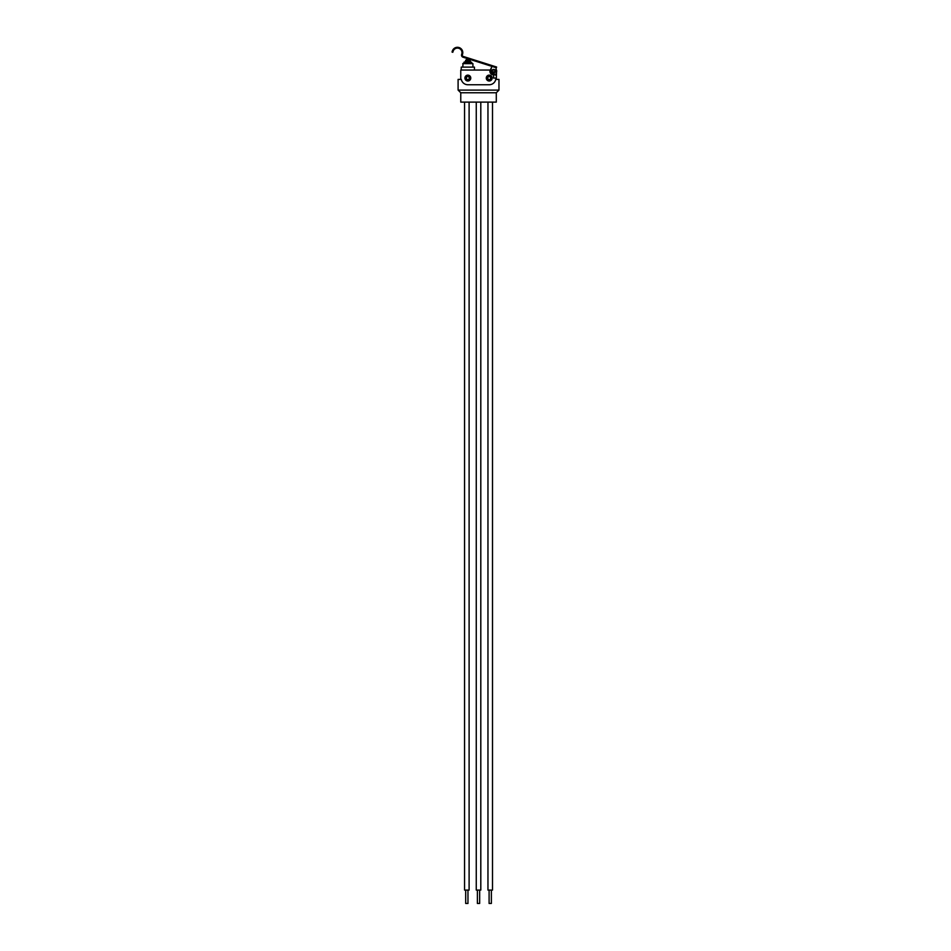 <?xml version="1.0" encoding="UTF-8"?>
<svg xmlns="http://www.w3.org/2000/svg" width="951" height="951" viewBox="0 0 951 951"><rect width="100%" height="100%" fill="white"/><g stroke="black" fill="none" stroke-linecap="round" stroke-linejoin="round"><path stroke-width="1.43" d="M491.144 66.13L463.006 57.203A2.14 2.14 0 0 1 461.615 54.528L461.782 54.017A4.541 4.541 0 0 0 458.822 48.311A4.541 4.541 0 0 0 453.128 51.271L452.795 52.281L452.034 52.043L452.355 51.021A5.337 5.337 0 0 1 459.071 47.55A5.337 5.337 0 0 1 462.543 54.255L462.376 54.766A1.331 1.331 0 0 0 463.256 56.442L491.382 65.369L491.905 66.38L496.363 67.794L496.6 67.022L491.382 65.369M496.291 79.408L496.553 72.05L495.578 75.105L494.948 74.903A0.666 0.666 0 0 1 494.508 74.071L494.508 74.071A3.067 3.067 0 0 1 490.692 70.196L492.142 65.619L496.6 67.022M496.553 72.05A3.067 3.067 0 0 0 496.137 69.364A0.666 0.666 0 0 1 496.053 68.781L496.363 67.794M491.822 66.629L489.884 71.123A3.745 3.745 0 0 0 493.617 74.867L493.617 78.065L496.291 78.065M495.281 71.646A1.736 1.736 0 0 1 492.345 72.3A1.736 1.736 0 0 1 493.248 69.435A1.736 1.736 0 0 1 495.281 71.646M490.68 78.065A1.474 1.474 0 0 1 488.481 79.337A1.474 1.474 0 0 1 488.481 76.793A1.474 1.474 0 0 1 490.68 78.065M491.085 78.065A1.866 1.866 0 0 1 488.279 79.694A1.866 1.866 0 0 1 488.279 76.449A1.866 1.866 0 0 1 491.085 78.065M492.154 78.065A2.936 2.936 0 0 0 487.744 75.521A2.936 2.936 0 0 0 487.744 80.609A2.936 2.936 0 0 0 492.154 78.065M460.771 79.408L460.771 70.053L489.884 70.053M492.249 70.053L492.166 71.789A1.605 1.605 0 0 0 495.079 71.789L494.995 70.053M492.166 71.789L495.079 71.789M494.817 70.053L492.428 70.053M474.454 70.053L474.454 67.117L461.235 67.117L461.235 70.053M470.781 78.065A2.936 2.936 0 0 0 466.382 75.521A2.936 2.936 0 0 0 466.382 80.609A2.936 2.936 0 0 0 470.781 78.065M469.711 78.065A1.866 1.866 0 0 1 466.905 79.694A1.866 1.866 0 0 1 466.905 76.449A1.866 1.866 0 0 1 469.711 78.065M469.319 78.065A1.474 1.474 0 0 1 467.107 79.337A1.474 1.474 0 0 1 467.107 76.793A1.474 1.474 0 0 1 469.319 78.065M462.768 63.646L472.92 63.646L463.042 63.384L462.768 67.117M463.969 62.314L471.72 62.314L464.243 62.041L463.969 63.384M464.243 62.041L470.911 62.041M466.905 59.105L468.784 59.105L466.905 59.105L465.574 60.436L470.115 60.436L470.388 61.506L465.039 61.779M465.574 60.436L465.574 61.506M498.966 79.408L495.756 79.408A6.681 6.681 0 0 1 489.218 84.746L467.844 84.746A6.681 6.681 0 0 1 461.306 79.408L458.097 79.408L458.097 90.095L498.966 90.095L498.966 79.408M460.771 92.758L460.771 102.114L496.291 102.114L496.291 92.758L460.771 92.758L458.097 90.095M496.291 92.758L498.966 90.095M476.261 102.114L476.261 890.088L480.802 890.088L480.802 102.114M477.39 890.088L477.39 903.45L479.661 903.45L479.661 890.088M487.958 102.114L487.958 890.088L492.499 890.088L492.499 102.114M489.099 890.088L489.099 903.45L491.37 903.45L491.37 890.088M464.563 102.114L464.563 890.088L469.105 890.088L469.105 102.114M465.693 890.088L465.693 903.45L467.963 903.45L467.963 890.088M472.92 63.646L472.92 67.117M471.72 62.314L471.72 63.384M470.115 60.436L468.784 59.105"/></g></svg>
